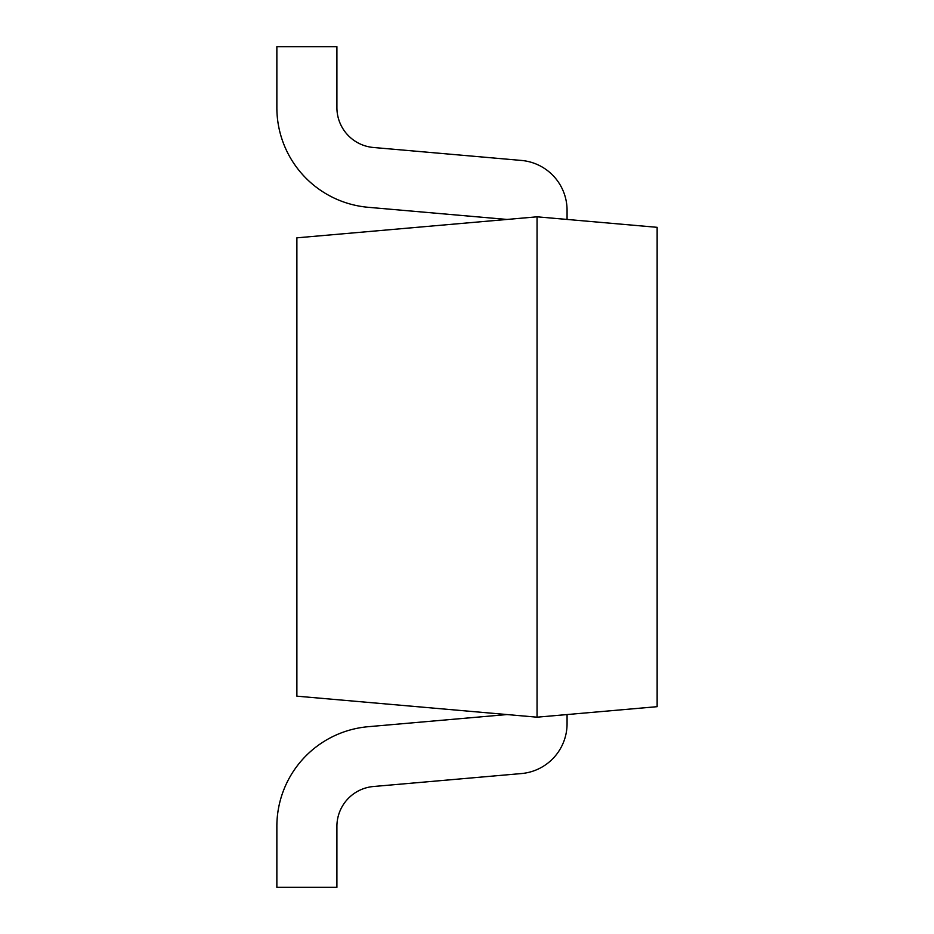 <?xml version="1.0" encoding="UTF-8"?>
<svg xmlns="http://www.w3.org/2000/svg" width="934" height="934" viewBox="0 0 934 934"><rect width="100%" height="100%" fill="white"/><g stroke="black" fill="none" stroke-linecap="round" stroke-linejoin="round"><path stroke-width="1.4" d="M657.139 227.324L657.139 706.676L537.05 717.184L537.05 216.816L657.139 227.324M537.05 717.184L296.884 696.169L296.884 237.831L537.05 216.816M507.034 714.557L368.218 726.699A100.066 100.066 0 0 0 276.861 826.392L276.861 887.3L336.905 887.3L336.905 826.392A40.034 40.034 0 0 1 373.448 786.51L521.394 773.562A50.039 50.039 0 0 0 567.066 723.722L567.066 714.557M336.905 826.392A40.034 40.034 0 0 1 373.448 786.51L521.394 773.562L373.448 786.51A40.034 40.034 0 0 0 336.905 826.392M507.034 219.443L368.218 207.301A100.066 100.066 0 0 1 276.861 107.608L276.861 46.7L336.905 46.7L336.905 107.608A40.034 40.034 0 0 0 373.448 147.49L521.394 160.438A50.039 50.039 0 0 1 567.066 210.278L567.066 219.443M336.905 107.608A40.034 40.034 0 0 0 373.448 147.49L521.394 160.438L373.448 147.49A40.034 40.034 0 0 1 336.905 107.608"/></g></svg>
